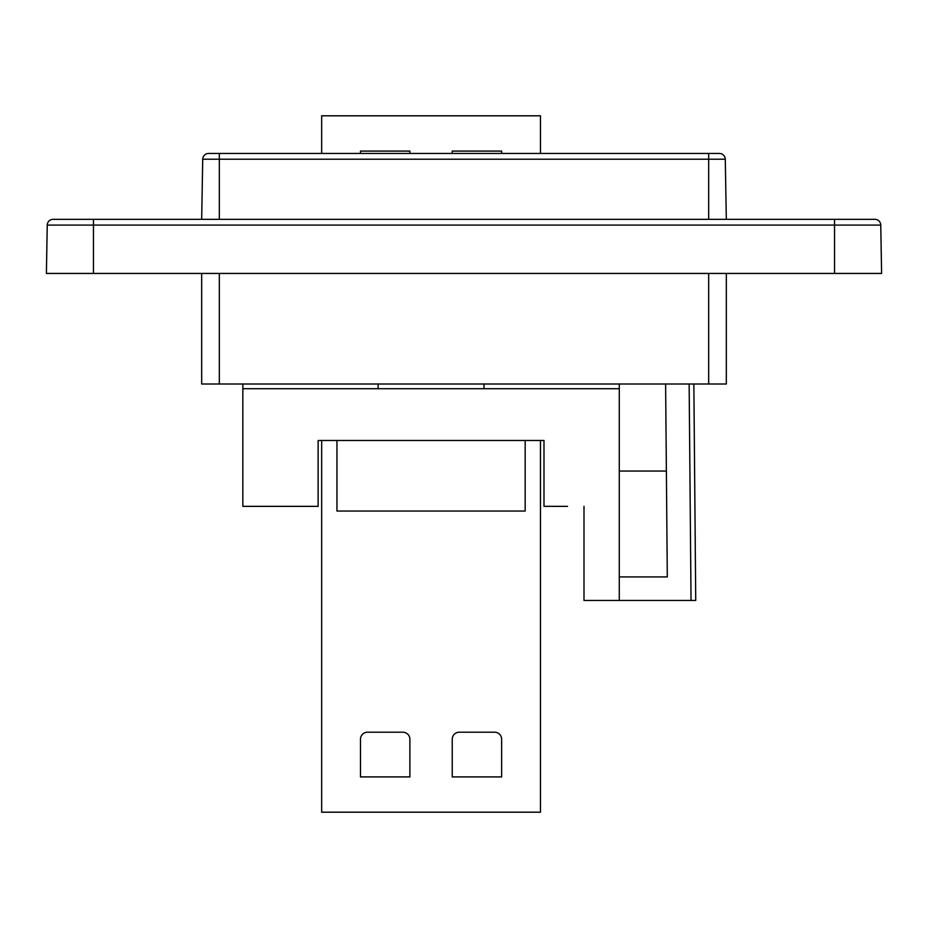 <?xml version="1.0" encoding="UTF-8"?>
<svg xmlns="http://www.w3.org/2000/svg" width="928" height="928" viewBox="0 0 928 928"><rect width="100%" height="100%" fill="white"/><g stroke="black" fill="none" stroke-linecap="round" stroke-linejoin="round"><path stroke-width="1.39" d="M219.321 219.321L219.321 159.222L708.679 159.222L708.679 153.445L719.397 153.445L219.321 153.445L219.321 159.222L202.722 159.222A5.881 5.881 0 0 1 208.603 153.445L219.321 153.445L208.603 153.445A5.881 5.881 0 0 0 202.722 159.222L201.678 219.321M719.397 153.445A5.881 5.881 0 0 1 725.278 159.222L726.322 219.321L725.278 159.222A5.881 5.881 0 0 0 719.397 153.445A5.881 5.881 0 0 1 725.278 159.222L708.679 159.222L708.679 219.321M53.128 219.321A5.881 5.881 0 0 0 47.247 225.098L834.55 225.098L834.55 273.435L881.6 273.435L880.753 225.098A5.881 5.881 0 0 0 874.872 219.321L53.128 219.321A5.881 5.881 0 0 0 47.247 225.098A5.881 5.881 0 0 1 53.128 219.321A5.881 5.881 0 0 0 47.247 225.098L46.4 273.435L93.45 273.435L93.45 219.321L54.044 219.321M834.55 273.435L93.45 273.435M726.322 273.435L726.322 384.006L726.322 273.435M201.678 273.435L201.678 384.006L219.321 384.006L219.321 273.435M708.679 273.435L708.679 384.006L726.322 384.006M708.679 384.006L219.321 384.006M619.278 384.006L619.278 388.716L242.846 388.716L242.846 506.352L318.13 506.352L318.13 440.475L318.13 482.827M543.994 482.827L543.994 440.475L543.994 506.352L567.518 506.352M319.313 440.475L543.994 440.475L540.467 440.475L540.467 812.197L321.668 812.197L321.668 440.475L319.313 440.475M666.374 471.053L619.278 471.053M619.278 388.716L619.278 600.451L695.733 600.451L691.035 600.451L689.144 384.006M619.278 600.451L583.99 600.451L583.99 506.352M695.733 600.451L693.854 384.006M378.125 384.006L378.125 388.716M242.846 388.716L242.846 384.006M483.998 388.716L483.998 384.006M665.62 384.006L667.302 576.926L619.278 576.926M367.546 732.204A7.053 7.053 0 0 0 360.482 739.268L360.482 776.91L409.886 776.91L409.886 739.268A7.053 7.053 0 0 0 402.833 732.204L367.546 732.204M459.29 732.204A7.053 7.053 0 0 0 452.238 739.268L452.238 776.91L501.642 776.91L501.642 739.268A7.053 7.053 0 0 0 494.589 732.204L459.29 732.204M452.238 153.445L452.238 151.09L501.642 151.09L501.642 153.445M360.482 153.445L360.482 151.09L409.886 151.09L409.886 153.445M540.467 153.445L540.467 115.803L321.668 115.803L321.668 153.445M525.167 440.475L525.167 511.05L336.957 511.05L336.957 440.475M880.753 225.098L834.55 225.098L834.55 219.321"/></g></svg>
